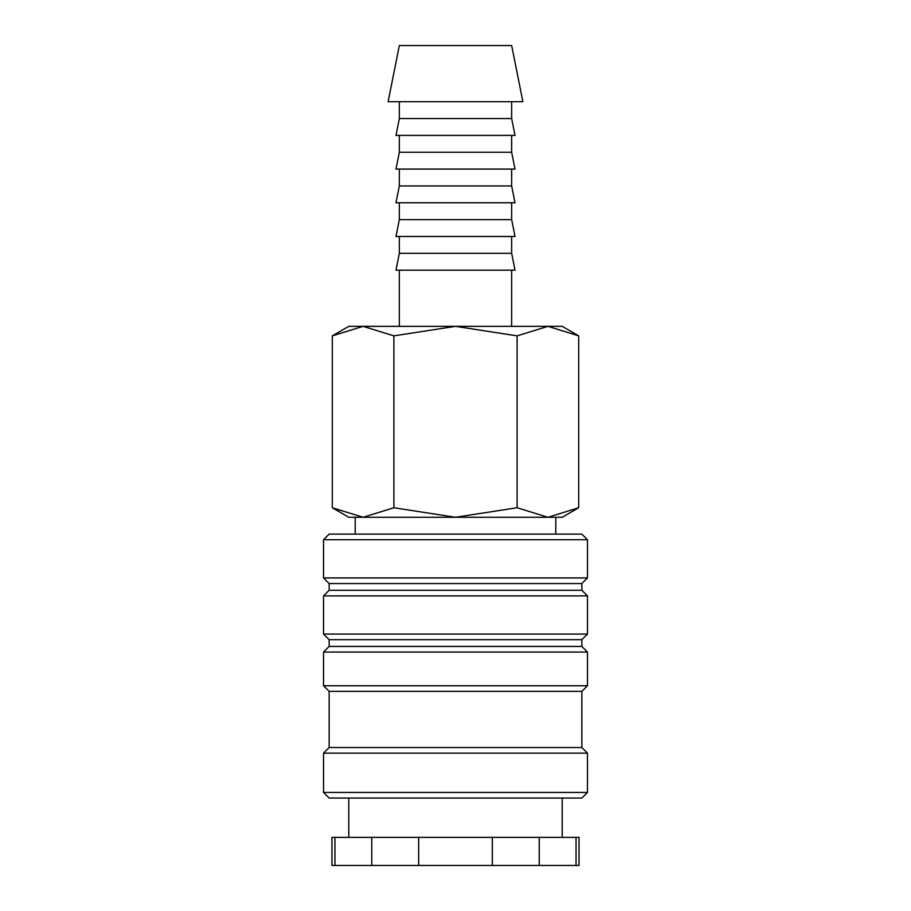<?xml version="1.0" encoding="UTF-8"?>
<svg xmlns="http://www.w3.org/2000/svg" width="911" height="911" viewBox="0 0 911 911"><rect width="100%" height="100%" fill="white"/><g stroke="black" fill="none" stroke-linecap="round" stroke-linejoin="round"><path stroke-width="1.37" d="M587.47 539.733L581.856 534.119L329.144 534.119L323.53 539.733L323.53 577.927L329.144 583.541L329.144 590.282L323.53 595.896L323.53 634.079L329.144 639.693L329.144 646.434L323.53 652.048L323.53 685.744L329.144 691.358L329.144 747.521L323.53 753.135L323.53 792.445L329.144 798.059L581.856 798.059L587.47 792.445L587.47 753.135L581.856 747.521L581.856 691.358L587.47 685.744L587.47 652.048L581.856 646.434L581.856 639.693L587.47 634.079L587.47 595.896L581.856 590.282L581.856 583.541L587.47 577.927L587.47 539.733L323.53 539.733M562.201 837.368L562.201 798.059M348.799 798.059L348.799 837.368M334.952 837.368L331.957 837.368L331.957 865.45L371.779 865.45L371.779 837.368L334.952 837.368L334.952 865.45M576.048 865.45L579.043 865.45L579.043 837.368L539.221 837.368L539.221 865.45L576.048 865.45L576.048 837.368M555.801 534.119L555.801 517.277L547.91 517.277L562.201 517.277L578.701 507.746L547.91 517.277L517.106 507.746L455.5 517.277L547.91 517.277M363.09 517.277L455.5 517.277L393.894 507.746L363.09 517.277L332.299 507.746L348.799 517.277L363.09 517.277L355.199 517.277L355.199 534.119M578.701 335.863L562.201 326.343L547.91 326.343L578.701 335.863L578.701 507.746M348.799 326.343L332.299 335.863L363.09 326.343L455.5 326.343L517.106 335.863L547.91 326.343L455.5 326.343L393.894 335.863L363.09 326.343L348.799 326.343M522.891 101.713L511.663 45.55L399.337 45.55L388.109 101.713L522.891 101.713M399.337 101.713L399.337 118.555L395.978 135.397L515.022 135.397L511.663 118.555L511.663 101.713M399.337 135.397L399.337 152.251L395.978 169.093L515.022 169.093L511.663 152.251L511.663 135.397M399.337 169.093L399.337 185.946L395.978 202.789L515.022 202.789L511.663 185.946L511.663 169.093M399.337 202.789L399.337 219.642L395.978 236.484L515.022 236.484L511.663 219.642L511.663 202.789M399.337 236.484L399.337 253.338L395.978 270.18L515.022 270.18L511.663 253.338L511.663 236.484M511.663 326.343L511.663 270.18M399.337 270.18L399.337 326.343M399.337 253.338L511.663 253.338M399.337 219.642L511.663 219.642M399.337 185.946L511.663 185.946M399.337 152.251L511.663 152.251M399.337 118.555L511.663 118.555M393.894 507.746L393.894 335.863M332.299 507.746L332.299 335.863M517.106 507.746L517.106 335.863M418.673 837.368L418.673 865.45L492.327 865.45L492.327 837.368L371.779 837.368M492.327 865.45L539.221 865.45M371.779 865.45L418.673 865.45M492.327 837.368L539.221 837.368M323.53 792.445L587.47 792.445M323.53 753.135L587.47 753.135M329.144 747.521L581.856 747.521M329.144 691.358L581.856 691.358M323.53 685.744L587.47 685.744M323.53 652.048L587.47 652.048M329.144 646.434L581.856 646.434M329.144 639.693L581.856 639.693M323.53 634.079L587.47 634.079M323.53 595.896L587.47 595.896M329.144 590.282L581.856 590.282M329.144 583.541L581.856 583.541M323.53 577.927L587.47 577.927"/></g></svg>
